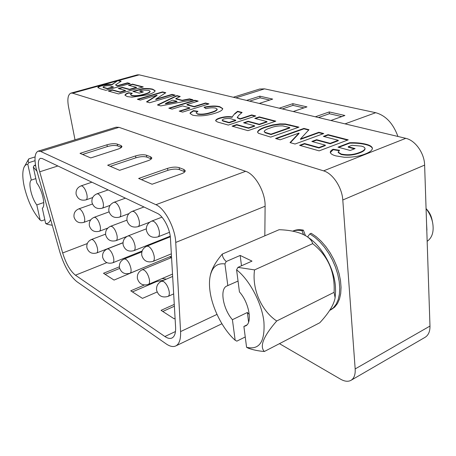 <?xml version="1.0" encoding="UTF-8"?>
<svg xmlns="http://www.w3.org/2000/svg" width="456" height="456" viewBox="0 0 456 456"><rect width="100%" height="100%" fill="white"/><g stroke="black" fill="none" stroke-linecap="round" stroke-linejoin="round"><path stroke-width="0.68" d="M331.295 309.55L334.704 307.093L337.474 303.542L339.498 298.982L340.712 293.539L341.054 287.371L340.512 280.651L339.087 273.606L336.819 266.446L333.781 259.407L330.076 252.715L325.818 246.588L321.155 241.207L316.236 236.732L311.214 233.295L309.869 233.894L314.885 237.337L319.804 241.817L324.472 247.209L328.725 253.348L332.435 260.045L335.473 267.091L337.742 274.255L339.173 281.312L339.726 288.032L339.384 294.211L338.181 299.655L336.157 304.215L333.399 307.76L329.99 310.217L331.295 309.55M279.465 343.659L340.541 379.17C344.628 381.49 348.116 381.877 350.995 380.327C354.101 378.394 355.492 374.593 355.173 368.927L342.792 199.99C342.085 187.473 332.686 173.36 323.578 170.857L72.635 93.184L70.925 93.121C67.99 94.5 67.174 98.992 68.48 106.596L75.018 139.815M305.423 235.581L303.388 230.149C299.677 229.357 296.343 229.596 293.39 230.873L292.723 231.163M132.462 84.126L143.247 86.914L118.588 93.936L108.289 91.012L112.404 89.855L120.042 91.987L125.44 90.453L118.281 88.498L122.35 87.352L129.538 89.29L136.424 87.341L128.461 85.249L132.462 84.126L132.519 84.445L142.671 87.073M172.083 94.364L175.195 95.167L149.676 102.76L146.507 101.859L156.989 95.19L140.283 100.092L137.353 99.26L162.541 91.895L165.779 92.733L155.73 99.203L172.083 94.364L172.134 94.7L174.602 95.344M205.496 102.993L208.979 103.894L182.617 112.108L179.214 111.144L189.781 107.867L182.582 105.9L172.089 109.121L168.805 108.186L194.826 100.24L198.195 101.107L186.937 104.561L194.165 106.504L205.496 102.993L205.542 103.352L208.369 104.082M251.706 114.935L255.742 115.972L228.325 125.081L219.775 122.658C217.626 122.168 216.252 121.501 215.654 120.663C215.722 119.728 217.067 118.839 219.678 117.996C224.152 116.645 228.319 116.286 232.167 116.924L234.743 113.624L237.587 111.287L242.107 112.45L238.927 115.186L237.245 117.391L239.394 118.469L240.283 118.708L251.706 114.935L251.752 115.317L255.109 116.183M298.965 127.138L270.699 137.113L258.421 133.283L257.543 132.069C258.09 130.137 260.917 128.375 266.03 126.774L272.625 124.927L279.91 123.889L285.336 123.969L298.965 127.138M328.052 134.657L348.23 139.867L319.143 150.862L299.609 145.316L304.5 143.52L318.921 147.55L325.31 145.15L311.83 141.463L316.635 139.696L330.15 143.338L338.255 140.294L323.35 136.384L328.052 134.657L328.086 135.079L347.557 140.123M348.213 146.741L355.104 148.582L350.225 150.474L338.004 147.151L349.627 142.728C355.845 142.546 361.243 143.03 365.815 144.176C369.827 145.145 372.033 146.53 372.432 148.325C372.181 150.326 369.839 152.184 365.404 153.906C359.425 156.317 352.38 157.434 344.269 157.252L336.032 155.918C332.618 155.051 330.697 153.871 330.275 152.384C330.264 151.306 331.204 150.263 333.091 149.255L339.56 150.292L338.164 152.065L341.099 154.003C347.341 155.365 353.474 154.858 359.516 152.469C362.868 151.272 364.703 149.95 365.011 148.508C364.863 147.487 363.671 146.695 361.426 146.131L351.986 145.287L348.213 146.741L348.241 147.185L354.432 148.844M318.852 132.28L323.754 133.545L295.055 144.022L290.022 142.597L299.005 133.066L280.172 139.804L275.555 138.493L303.913 128.421L308.974 129.726L300.487 138.938L318.852 132.28L318.887 132.696L323.087 133.785M259.276 116.89L275.806 121.159L247.984 130.661L232.053 126.141L236.721 124.585L248.497 127.874L254.602 125.799L243.578 122.784L248.172 121.25L259.23 124.231L266.988 121.592L254.773 118.389L259.276 116.89L259.321 117.277L275.162 121.376M215.563 108.1C212.935 107.565 209.697 107.747 205.855 108.665L204.009 107.194C210.472 105.832 215.728 105.661 219.781 106.681L222.745 108.574C222.596 110.152 220.111 111.68 215.289 113.168C206.739 115.852 199.204 116.519 192.683 115.174L190.072 113.459L190.255 112.723L193.39 110.654L197.921 111.298L196.046 112.906L197.448 113.818C201.609 114.53 206.203 114.023 211.231 112.301C214.776 111.292 216.748 110.232 217.153 109.121L215.563 108.1M157.428 104.96L176.871 95.6L180.228 96.467L175.788 98.581L182.206 100.274L189.525 98.866L193.048 99.778L160.768 105.906L157.428 104.96M139.77 90.989L143.372 91.952L139.228 93.149L132.844 91.417L142.722 88.589C146.917 88.373 150.224 88.567 152.64 89.165L155.12 90.693C154.886 92.078 152.321 93.474 147.425 94.876L131.983 97.202L127.247 96.581L124.99 95.213C124.995 94.426 126.187 93.605 128.569 92.739L132.314 93.235L130.41 94.688L131.505 95.372C134.908 96.056 139.177 95.646 144.307 94.153C147.869 93.189 149.796 92.215 150.081 91.228L148.759 90.402L142.984 90.066L139.77 90.989L139.827 91.32L142.802 92.118M115.089 82.137L118.167 80.456L121.159 81.208L115.528 84.924L117.352 85.671L127.492 82.844L130.148 83.528L105.86 90.322L100.274 88.738L97.858 87.563C97.994 86.868 99.351 86.161 101.939 85.449C105.866 84.428 109.172 84.115 111.862 84.52L118.167 80.456M323.578 170.857L405.777 138.333L139.217 74.852L118.571 80.535M70.925 93.121L137.33 74.858L139.217 74.852M355.173 368.927L429.979 326.068L424.621 165.1L342.792 199.99M405.777 138.333C415.239 140.288 424.45 153.233 424.621 165.1M429.979 326.068C430.059 331.501 428.418 335.257 425.049 337.332L350.995 380.327M338.705 147.345L349.661 143.167L349.627 142.728M349.661 143.167C355.874 142.984 361.266 143.469 365.843 144.62L365.815 144.176M365.843 144.62C369.662 145.549 371.857 146.86 372.432 148.553M330.309 152.606L333.125 149.699L333.091 149.255M333.125 149.699L339.042 150.651M338.164 152.065L338.198 152.515L341.134 154.453L341.099 154.003M341.134 154.453C347.369 155.821 353.508 155.314 359.545 152.925L359.516 152.469M359.545 152.925C362.896 151.723 364.732 150.4 365.039 148.958L365.011 148.508M300.299 145.515L304.54 143.953L304.5 143.52M304.54 143.953L318.955 147.989L318.921 147.55M318.955 147.989L325.345 145.589L325.31 145.15M312.52 141.651L316.669 140.123L316.635 139.696M316.669 140.123L330.184 143.771L330.15 143.338M330.184 143.771L338.289 140.727L338.255 140.294M324.045 136.566L328.086 135.079M290.369 142.694L299.045 133.488L299.005 133.066M276.239 138.681L303.947 128.831L303.913 128.421M303.947 128.831L308.672 130.051M318.887 132.696L300.527 139.365L300.487 138.938M257.589 132.303C258.341 130.427 261.168 128.717 266.076 127.178L266.03 126.774M266.076 127.178L272.665 125.332L272.625 124.927M272.665 125.332L279.95 124.288L279.91 123.889M279.95 124.288L285.37 124.374L285.336 123.969M285.37 124.374L298.31 127.372M264.172 131.419L265.107 132.742L271.041 134.571L289.822 127.982L289.782 127.577L282.834 125.913C278.211 125.725 273.97 126.432 270.117 128.039C266.72 129.048 264.736 130.177 264.172 131.419L265.067 132.331L270.995 134.161L289.782 127.577M271.041 134.571L270.995 134.161M265.107 132.742L265.067 132.331M232.72 126.329L236.767 124.978L236.721 124.585M236.767 124.978L248.543 128.273L248.497 127.874M248.543 128.273L254.642 126.198L254.602 125.799M244.251 122.972L248.218 121.644L248.172 121.25M248.218 121.644L259.27 124.625L259.23 124.231M259.27 124.625L267.028 121.991L266.988 121.592M255.451 118.566L259.321 117.277M215.705 120.84C216.007 119.968 217.347 119.147 219.724 118.378L219.678 117.996M219.724 118.378C224.204 117.027 228.365 116.668 232.212 117.312L232.167 116.924M232.161 116.913L234.743 113.624M234.789 114.006L237.633 111.663L237.587 111.287M237.633 111.663L241.777 112.735M237.245 117.391L237.291 117.773L239.44 118.856L240.329 119.096L240.283 118.708M240.329 119.096L251.752 115.317M222.089 120.076L222.739 121L229.06 122.824L235.775 120.601L235.729 120.213L232.554 119.347C230.531 118.326 227.595 118.201 223.736 118.976L222.089 120.076L222.688 120.612L229.015 122.43L235.729 120.213M229.06 122.824L229.015 122.43M222.739 121L222.688 120.612M204.379 107.491C210.735 106.185 215.882 106.037 219.826 107.052L219.781 106.681M219.826 107.052L222.75 108.762M190.118 113.641L190.255 112.723M190.306 113.088L193.441 111.019L193.39 110.654M193.441 111.019L197.328 111.572M196.046 112.906L197.448 113.818M197.499 114.188C201.66 114.901 206.255 114.399 211.282 112.672L211.231 112.301M211.282 112.672C214.822 111.669 216.794 110.608 217.198 109.491L217.153 109.121M179.858 111.327L189.833 108.232L189.781 107.867M169.444 108.368L194.877 100.594L194.826 100.24M194.877 100.594L197.585 101.295M194.165 106.504L194.216 106.869L186.988 104.92L186.937 104.561M194.216 106.869L205.542 103.352M157.924 105.097L176.922 95.942L176.871 95.6M176.922 95.942L179.778 96.683M182.206 100.274L182.257 100.628L175.834 98.929L175.788 98.581M182.257 100.628L189.571 99.22L189.525 98.866M189.571 99.22L192.29 99.921M165.448 103.506L165.5 103.86L176.968 101.648L176.917 101.3L172.545 100.126L165.448 103.506L176.917 101.3M146.923 101.979L157.041 95.526L156.989 95.19M137.974 99.436L162.592 92.232L162.541 91.895M162.592 92.232L165.42 92.967M172.134 94.7L155.781 99.55L155.73 99.203M133.46 91.582L142.774 88.92L142.722 88.589M142.774 88.92C146.969 88.703 150.275 88.897 152.692 89.496L152.64 89.165M152.692 89.496L155.125 90.858M125.047 95.384C125.24 94.631 126.432 93.862 128.626 93.07L128.569 92.739M128.626 93.07L131.738 93.48M130.41 94.688L131.505 95.372M131.556 95.709C134.965 96.393 139.234 95.982 144.358 94.483L144.307 94.153M144.358 94.483C147.921 93.526 149.847 92.551 150.132 91.565L150.081 91.228M108.887 91.183L112.461 90.174L112.404 89.855M112.461 90.174L120.099 92.317L120.042 91.987M120.099 92.317L125.497 90.784L125.44 90.453M118.891 88.663L122.402 87.677L122.35 87.352M122.402 87.677L129.595 89.615L129.538 89.29M129.595 89.615L136.481 87.66L136.424 87.341M129.082 85.409L132.519 84.445M115.528 84.924L117.409 85.99L127.549 83.157L127.492 82.844M127.549 83.157L129.578 83.687M97.932 87.723C98.308 87.056 99.664 86.406 101.996 85.762L101.939 85.449M101.996 85.762C105.923 84.742 109.229 84.434 111.914 84.833L111.862 84.52M111.914 84.833L115.146 82.45M118.218 80.74L120.794 81.413M117.409 85.99L117.352 85.671M102.988 86.993L103.312 87.575L107.434 88.772L113.373 87.113L111.235 86.224C110.084 85.528 107.895 85.483 104.669 86.087L102.988 86.993L103.255 87.256L107.377 88.447L113.316 86.794M107.434 88.772L107.377 88.447M103.312 87.575L103.255 87.256M292.758 231.169C295.539 230.143 298.634 230.001 302.049 230.736L303.388 230.149M307.851 237.131L308.142 236.111L309.869 233.894M42.22 158.534L40.436 158.312C38.281 159.412 37.819 163.111 39.056 169.41L62.666 252.955C65.955 263.557 70.213 270.972 75.445 275.196L164.884 336.511C167.643 338.38 169.997 338.876 171.958 338.004C174.637 336.613 175.845 332.983 175.588 327.117L170.453 238.374C170.077 228.895 163.202 215.848 157.331 213.351L42.22 158.534M36.035 167.888L59.85 252.06C64.193 266.076 69.842 275.926 76.79 281.608L166.138 343.87C169.883 346.452 173.086 347.147 175.748 345.956C179.271 344.115 180.884 339.327 180.576 331.592L175.737 242.438C175.241 228.125 164.736 208.289 155.918 204.704L40.709 151.477L38.11 151.164C34.855 152.84 34.166 158.414 36.035 167.888M38.11 151.164L116.046 127.195L119.01 127.338L245.636 171.302C255.24 174.158 265.546 192.478 265.107 206.215L264.833 235.826M152.087 184.235L181.42 173.776C184.024 172.801 185.296 171.775 185.244 170.704L183.831 169.432L179.174 167.66C175.97 166.748 172.094 166.987 167.551 168.372L138.63 178.467L152.087 184.235M118.041 149.101C120.669 148.206 121.963 147.299 121.923 146.376L120.943 145.51L117.226 144.09C114.599 143.372 111.184 143.6 106.972 144.791L80.028 153.358L90.715 157.936L118.041 149.101M147.926 160.734C150.548 159.799 151.837 158.836 151.791 157.844L150.617 156.796L146.467 155.217C143.577 154.407 139.946 154.647 135.574 155.923L107.662 165.197L119.62 170.322L147.926 160.734M169.695 256.813L171.268 257.663M141.314 268.561L114.051 280.075L103.489 273.275L119.352 266.828M157.109 291.994L142.466 298.372L130.735 290.82L144.313 285.023M162.068 278.57L166.337 279.146M175.081 318.362L174.158 318.79L161.053 310.348L174.272 304.397M121.438 147.385L117.54 145.886C114.918 145.156 111.503 145.39 107.302 146.575L82.604 154.459M105.148 274.341L119.66 268.43M132.428 291.914L156.87 281.455L163.795 280.24M162.786 311.459L174.38 306.227M151.352 158.887L146.781 157.103C143.891 156.283 140.26 156.516 135.894 157.804L110.318 166.337M184.845 171.787L179.476 169.643C176.267 168.72 172.396 168.959 167.854 170.35L141.36 179.641M315.33 116.793L329.243 111.937L344.89 115.488L330.862 120.492M246.565 100.417L259.869 96.187L272.677 99.094L259.247 103.438M279.226 108.197L292.837 103.672L306.962 106.881L293.225 111.532M233.301 97.259L259.652 89.028L264.565 88.863L375.704 112.706C385.713 115.493 393.129 123.411 397.945 136.469M249.626 101.146L260.045 97.823L259.869 96.187M260.045 97.823L269.735 100.046M282.344 108.938L292.997 105.382L292.837 103.672M292.997 105.382L303.958 107.895M318.493 117.545L329.38 113.732L329.243 111.937M329.38 113.732L341.823 116.582M238.038 281.056L226.849 286.02C219.501 288.785 222.955 308.917 232.406 319.696L247.374 312.48L249.278 314.509M306.831 236.442L310.257 238.87C323.065 248.315 334.259 269.279 335.428 286.402L335.582 291.219L335.109 297.779L334.088 292.325C335.149 272.124 328.018 255.901 312.696 243.652C311.944 240.939 309.989 238.539 306.831 236.442C300.253 232.326 291.013 230.08 279.123 229.704L222.311 254.043C222.385 256.728 223.691 259.219 226.227 261.51L224.916 263.933L227.84 285.69M226.227 261.51L240.181 255.44L252.003 261.117L237.924 267.364L254.556 269.901C251.792 288.779 261.208 310.616 276.706 320.995C263.522 336.14 259.401 346.309 264.343 351.502L319.793 322.745C328.861 312.987 333.963 304.665 335.109 297.779M236.596 269.832C249.5 279.802 261.938 303.257 263.91 321.828C265.135 341.755 259.356 350.242 246.576 347.295L243.886 326.428L245.493 325.949C252.709 323.236 249.153 302.573 239.44 291.92L236.596 269.832L237.924 267.364M426.582 224.01L426.919 230.155M427.158 241.321C432.345 237.622 434.158 231.329 432.596 222.448C431.49 217.404 429.318 212.804 426.075 208.654M426.069 208.58L427.129 209.777C429.541 212.553 431.142 215.728 431.929 219.285L432.596 222.448M426.879 232.908L426.708 227.732M245.242 336.955L236.858 341.145L235.171 340.262C223.041 329.551 212.433 308.797 210.062 291.549C209.23 285.684 209.27 280.508 210.187 276.028C212.245 266.954 217.153 262.924 224.916 263.933M232.406 319.696L235.171 340.262M210.187 276.028L210.558 274.364C212.08 268.225 215.996 261.453 222.311 254.043M246.576 347.295L248.269 348.179C252.994 349.912 258.347 351.023 264.343 351.502M254.556 269.901L312.696 243.652M276.706 320.995L334.088 292.325M246.861 324.968L243.886 326.428M240.181 255.44L241.486 265.785M247.374 312.48L248.594 322.113M35.825 178.609L31.299 180.086C27.867 182.257 31.39 197.944 36.799 204.926L43.77 202.538M35.5 165.043L34.251 165.437L33.299 167.101L36.805 171.006M34.251 165.437L35.608 165.716M44.831 219.718L41.599 220.864L40.157 220.088C33.185 212.416 27.919 201.432 24.356 187.12C22.441 178.364 22.298 171.815 23.929 167.477C24.806 165.414 26.1 164.365 27.81 164.325L31.299 180.086M36.799 204.926L40.157 220.088M27.81 164.325L28.751 162.684L28.112 160.882L28.768 158.876L35.095 156.91M23.929 167.477L28.768 158.876M50.576 219.427C49.584 222.454 47.948 223.805 45.651 223.474L42.294 208.153C45.942 206.465 42.414 190.101 36.793 183.033L33.299 167.101M45.651 223.474L47.105 224.255L52.24 225.292M35.026 160.717L28.751 162.684M117.386 80.866L72.635 93.184M290.079 125.24L290.039 124.836M268.829 133.956L268.789 133.545M239.44 118.856L239.394 118.469M225.731 121.889L225.68 121.501M116.827 85.831L116.77 85.511M105.256 88.162L105.199 87.843M302.049 230.736L303.491 234.578M161.555 281.204C157.839 283.096 156.191 286.117 156.619 290.272C158.449 295.99 162.256 298.03 168.042 296.394C169.182 295.784 169.558 294.137 169.17 291.458C168.161 286.852 166.292 283.541 163.55 281.523L161.555 281.204L172.653 276.439M142.261 269.701C138.584 271.531 136.965 274.483 137.404 278.553C139.177 283.985 142.825 285.946 148.36 284.43C149.454 283.843 149.796 282.218 149.386 279.551C148.382 275.082 146.598 271.896 144.039 269.998L142.261 269.701L171.559 257.543M124.226 258.968C120.595 260.735 119.005 263.614 119.455 267.604C121.171 272.779 124.682 274.66 129.988 273.247C131.037 272.694 131.345 271.086 130.918 268.43C129.92 264.092 128.216 261.031 125.816 259.236L124.226 258.968L141.884 251.866M113.641 258.028C112.643 253.81 111.019 250.857 108.762 249.164L107.337 248.913C103.751 250.623 102.19 253.433 102.651 257.344C104.316 262.285 107.696 264.098 112.797 262.781C113.806 262.251 114.085 260.667 113.641 258.028M154.168 256.181C153.142 251.524 151.295 248.269 148.627 246.411L146.86 246.166C143.024 248.018 141.326 251.051 141.765 255.269C143.554 260.855 147.299 262.907 152.999 261.413C154.202 260.792 154.59 259.042 154.168 256.181M134.959 245.51C133.933 241.002 132.177 237.872 129.681 236.122L128.107 235.894C124.323 237.679 122.658 240.637 123.109 244.769C124.841 250.087 128.438 252.054 133.893 250.675C135.05 250.082 135.404 248.36 134.959 245.51M117.021 235.552C116.001 231.175 114.325 228.16 111.988 226.507L110.574 226.301C106.852 228.023 105.216 230.907 105.678 234.948C107.365 240.027 110.825 241.925 116.063 240.637C117.163 240.073 117.488 238.374 117.021 235.552M100.234 226.233C99.22 221.981 97.618 219.074 95.424 217.506L94.158 217.318C90.487 218.983 88.886 221.793 89.359 225.748C90.995 230.611 94.335 232.44 99.374 231.238C100.428 230.702 100.713 229.032 100.234 226.233M151.774 221.057C147.772 222.927 145.983 226.051 146.41 230.434C148.217 236.185 152.059 238.334 157.93 236.881C159.264 236.208 159.708 234.327 159.275 231.243C158.221 226.387 156.305 223.058 153.53 221.251L151.774 221.057L161.954 217.159M132.246 211.339C128.301 213.134 126.551 216.178 126.996 220.47C128.746 225.942 132.434 228.006 138.048 226.655C139.314 226.022 139.724 224.17 139.262 221.114C138.214 216.412 136.39 213.214 133.796 211.516L132.246 211.339L143.971 206.99M114.028 202.276C110.147 204.009 108.437 206.973 108.893 211.174C110.597 216.389 114.137 218.378 119.523 217.124C120.732 216.52 121.096 214.702 120.618 211.675C119.569 207.121 117.836 204.043 115.414 202.441L114.028 202.276L125.446 198.166M103.204 202.863C102.167 198.44 100.508 195.476 98.234 193.965L96.997 193.811C93.184 195.481 91.508 198.371 91.981 202.475C93.634 207.469 97.048 209.384 102.224 208.215C103.375 207.64 103.706 205.855 103.204 202.863M97.436 248.269C96.45 244.171 94.894 241.321 92.767 239.719L91.485 239.491C87.951 241.138 86.418 243.88 86.885 247.711C88.504 252.442 91.77 254.191 96.678 252.96C97.647 252.459 97.897 250.891 97.436 248.269M84.491 217.489C83.488 213.357 81.949 210.547 79.885 209.065L78.745 208.894C75.132 210.495 73.564 213.237 74.043 217.113C75.633 221.776 78.865 223.543 83.722 222.42C84.73 221.901 84.987 220.259 84.491 217.489M86.908 194.609C85.876 190.323 84.292 187.462 82.154 186.025L81.043 185.888C77.292 187.501 75.656 190.312 76.135 194.324C77.748 199.112 81.043 200.965 86.03 199.87C87.13 199.323 87.421 197.573 86.908 194.609M155.918 204.704L245.636 171.302M175.737 242.438L265.107 206.215M40.709 151.477L119.01 127.338M180.576 331.592L216.993 314.395M75.445 275.196L106.829 262.645M164.884 336.511L175.48 331.523M39.661 171.832L57.855 165.984M62.666 252.955L87.284 243.561M107.302 146.575L106.972 144.791M117.54 145.886L117.226 144.09M121.262 147.311L120.943 145.51M156.87 281.455L156.767 280.833M135.894 157.804L135.574 155.923M146.781 157.103L146.467 155.217M150.925 158.694L150.617 156.796M184.127 171.427L183.831 169.432M179.476 169.643L179.174 167.66M167.854 170.35L167.551 168.372M375.704 112.706L345.021 123.867M264.565 88.863L235.843 97.863M329.682 310.376L329.99 310.217M107.337 248.913L123 242.803M146.86 246.166L170.31 236.795M128.107 235.894L146.29 228.855M110.574 226.301L126.945 220.151M94.158 217.318L109.058 211.875M96.997 193.811L108.129 189.918M91.485 239.491L105.57 234.139M78.745 208.894L92.454 204.02M81.043 185.888L91.895 182.189M175.748 345.956L221.912 323.749M86.03 199.87L92.693 197.534M83.722 222.42L90.721 219.855M96.678 252.96L123.006 242.683M102.224 208.215L110.067 205.388M119.523 217.124L128.894 213.642M138.048 226.655L149.733 222.18M157.93 236.881L169.472 232.309M99.374 231.238L107.833 228.057M116.063 240.637L127.116 236.362M133.893 250.675L170.236 236.174M152.999 261.413L171.348 253.849M112.797 262.781L142.152 250.988M129.988 273.247L171.473 256.072M148.36 284.43L172.516 274.102M168.042 296.394L173.668 293.909"/></g></svg>
